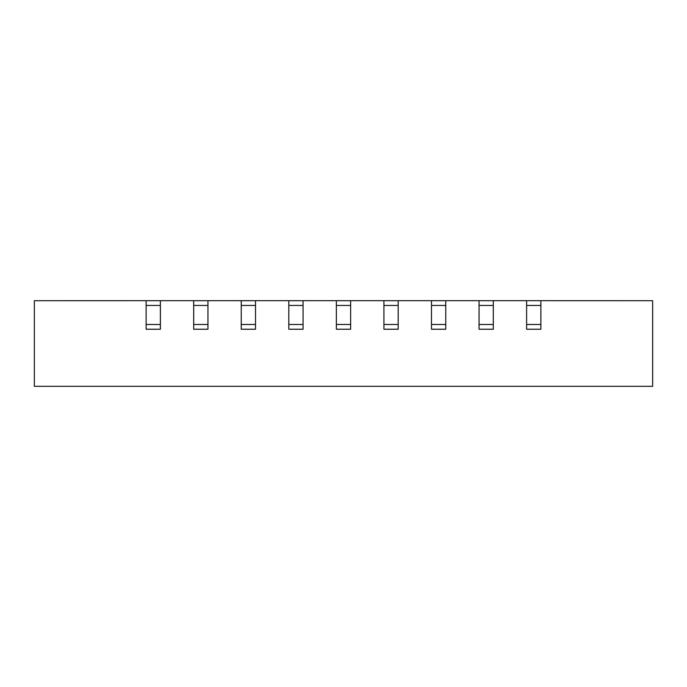 <?xml version="1.0" encoding="UTF-8"?>
<svg xmlns="http://www.w3.org/2000/svg" width="687" height="687" viewBox="0 0 687 687"><rect width="100%" height="100%" fill="white"/><g stroke="black" fill="none" stroke-linecap="round" stroke-linejoin="round"><path stroke-width="1.03" d="M58.129 300.7L72.401 300.7M526.611 305.449L540.884 305.449L540.884 300.691L526.611 300.691L652.65 300.7L652.65 386.309L34.35 386.309L34.35 300.7L146.116 300.691L146.116 324.479L160.389 324.479L160.389 300.691L193.682 300.691L193.682 324.479L207.946 324.479L207.946 300.691L241.24 300.691L241.24 324.479L255.512 324.479L255.512 300.691L288.806 300.691L288.806 324.479L303.07 324.479L303.07 300.691L336.364 300.691L336.364 324.479L350.636 324.479L350.636 300.691L383.93 300.691L383.93 324.479L398.194 324.479L398.194 300.691L431.488 300.691L431.488 324.479L445.76 324.479L445.76 300.691L479.054 300.691L479.054 324.479L493.318 324.479L493.318 300.691L526.611 300.691L526.611 324.479L540.884 324.479L540.884 329.236L526.611 329.236L526.611 324.479M614.599 300.7L628.871 300.7M146.116 300.7L160.389 300.7L146.116 300.691M146.116 324.479L146.116 329.236L160.389 329.236L160.389 324.479M479.054 324.479L479.054 329.236L493.318 329.236L493.318 324.479M479.054 300.7L493.318 300.7L479.054 300.691M241.24 300.7L255.512 300.7L241.24 300.691M241.24 324.479L241.24 329.236L255.512 329.236L255.512 324.479M193.682 300.7L207.946 300.7L193.682 300.691M193.682 324.479L193.682 329.236L207.946 329.236L207.946 324.479M431.488 324.479L431.488 329.236L445.76 329.236L445.76 324.479M431.488 300.7L445.76 300.7L431.488 300.691M288.806 300.7L303.07 300.7L288.806 300.691M288.806 324.479L288.806 329.236L303.07 329.236L303.07 324.479M336.364 324.479L336.364 329.236L350.636 329.236L350.636 324.479M336.364 300.7L350.636 300.7L336.364 300.691M383.93 324.479L383.93 329.236L398.194 329.236L398.194 324.479M383.93 300.7L398.194 300.7L383.93 300.691M540.884 305.449L540.884 324.479M146.116 305.449L160.389 305.449M479.054 305.449L493.318 305.449M241.24 305.449L255.512 305.449M193.682 305.449L207.946 305.449M431.488 305.449L445.76 305.449M288.806 305.449L303.07 305.449M336.364 305.449L350.636 305.449M383.93 305.449L398.194 305.449"/></g></svg>
